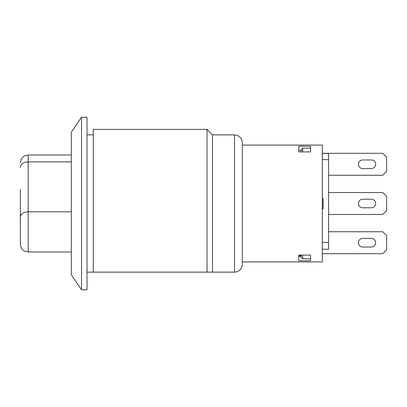 <?xml version="1.0" encoding="UTF-8"?>
<svg xmlns="http://www.w3.org/2000/svg" width="407" height="407" viewBox="0 0 407 407"><rect width="100%" height="100%" fill="white"/><g stroke="black" fill="none" stroke-linecap="round" stroke-linejoin="round"><path stroke-width="0.61" d="M20.35 189.637L20.35 244.144C20.421 246.825 21.53 248.967 23.682 250.564L25.249 251.414L28.195 251.989L28.195 155.011C23.428 155.474 20.813 158.089 20.35 162.856M212.52 272.13L212.52 134.87L207.031 129.375L207.031 272.13L234.483 272.13A7.845 7.845 0 0 0 242.328 264.291L242.328 142.709C241.86 137.948 239.245 135.333 234.483 134.87L234.483 272.13M207.031 129.375L93.295 129.375L93.295 272.13L207.031 272.13M93.295 272.13L87.022 272.13M87.022 203.5L87.022 117.221L81.532 117.221L81.532 289.779L87.022 289.779L87.022 203.5M81.532 289.779L71.332 274.878L71.332 132.122L81.532 117.221M242.328 261.935L322.334 261.935L322.334 145.065L242.328 145.065M310.566 255.087L310.566 260.739L298.799 260.739L298.799 255.087L310.566 255.087M310.566 146.261L310.566 151.913L298.799 151.913L298.799 146.261L310.566 146.261M328.607 231.736L382.728 231.736L386.65 235.658L386.65 249.776L382.728 253.698L322.334 253.698M322.334 249.262L328.607 249.262L328.607 153.434L322.334 153.434M371.357 247.034L362.729 247.034A4.314 4.314 0 0 1 358.414 242.72A4.314 4.314 0 0 1 362.729 238.405L371.357 238.405A4.314 4.314 0 0 1 375.671 242.72A4.314 4.314 0 0 1 371.357 247.034M322.334 242.394L328.607 242.394M322.334 159.625L328.607 159.625M328.607 214.479L382.728 214.479L386.65 210.561L386.65 196.439L382.728 192.521L328.607 192.521M371.357 207.814L362.729 207.814A4.314 4.314 0 0 1 358.414 203.5A4.314 4.314 0 0 1 362.729 199.186L371.357 199.186A4.314 4.314 0 0 1 375.671 203.5A4.314 4.314 0 0 1 371.357 207.814M322.334 208.832L323.117 208.832L323.117 198.474L322.334 198.474M322.334 204.568L323.117 204.568M322.334 202.778L323.117 202.778M328.607 175.264L382.728 175.264L386.65 171.342L386.65 157.224L382.728 153.302L322.334 153.302M371.357 168.595L362.729 168.595A4.314 4.314 0 0 1 358.414 164.28A4.314 4.314 0 0 1 362.729 159.966L371.357 159.966A4.314 4.314 0 0 1 375.671 164.28A4.314 4.314 0 0 1 371.357 168.595M301.155 150.269L298.799 150.269L298.799 151.913M302.722 151.913L302.722 148.194L301.155 149.807L301.155 151.913M310.566 148.194L302.722 148.194M298.799 255.087L298.799 255.708L301.155 255.708M298.799 256.731L301.155 256.731M301.155 255.087L301.155 257.199L302.722 258.811L302.722 255.087M310.566 258.811L302.722 258.811M71.332 211.818L28.195 211.818A7.845 5.545 0 0 0 20.35 217.363M20.35 167.45A7.845 5.545 0 0 1 28.195 161.905L71.332 161.905M71.332 251.989L28.195 251.989M71.332 155.011L28.195 155.011M212.52 134.87L234.483 134.87M87.022 134.87L93.295 134.87"/></g></svg>
